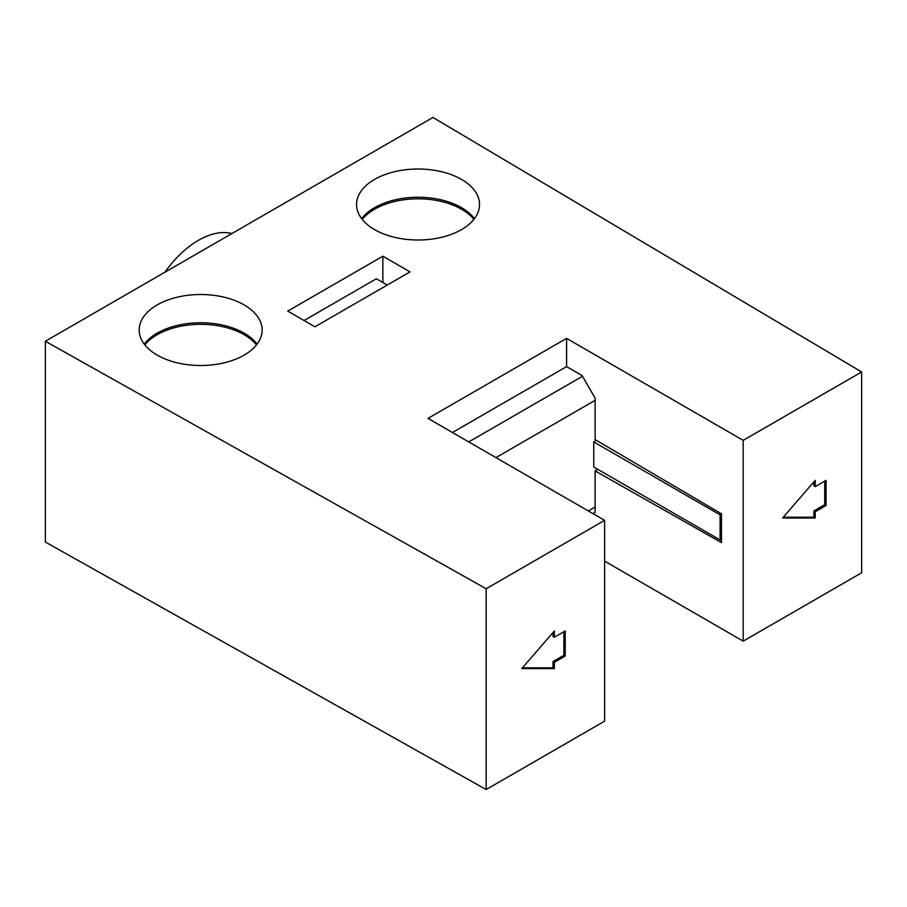 <?xml version="1.0" encoding="UTF-8"?>
<svg xmlns="http://www.w3.org/2000/svg" width="907" height="907" viewBox="0 0 907 907"><rect width="100%" height="100%" fill="white"/><g stroke="black" fill="none" stroke-linecap="round" stroke-linejoin="round"><path stroke-width="1.36" d="M721.462 513.952A11.53 6.655 -60 0 1 720.101 514.87L720.101 539.971A11.53 6.655 -60 0 1 721.462 539.314M720.101 539.971L593.756 467.014L593.756 441.913A11.53 6.655 120 0 0 596.103 440.167M588.326 510.947L595.117 507.024M595.117 400.35L495.936 457.604M468.76 441.913L582.487 376.258M593.756 441.913L720.101 514.87M604.618 561.15L743.196 641.147L861.65 572.77L861.65 371.961L432.968 117.456L45.35 341.247L486.175 588.745L604.618 520.357L604.618 721.156L486.175 789.543L45.35 542.046L45.35 341.247M452.457 432.503L566.58 366.621L566.58 338.379L428.002 418.388L604.618 520.357M566.58 366.621L582.09 375.566L595.117 398.128L595.117 439.589L721.462 513.804L721.462 542.59L595.117 470.914L595.117 512.376L592.963 513.623M257.078 344.127A61.483 35.498 0 0 0 244.142 333.152A61.483 35.498 0 0 0 144.258 344.127M474.452 218.632A61.483 35.498 0 0 0 461.516 207.646A61.483 35.498 0 0 0 361.632 218.632M382.867 256.193L287.768 311.101L314.944 326.792L410.043 271.885L382.867 256.193L382.867 282.508M566.58 338.379L743.196 440.349L861.65 371.961M374.568 229.607A61.483 35.498 180 0 1 356.553 204.506A61.483 35.498 180 0 1 394.511 171.718A61.483 35.498 180 0 1 461.516 179.405A61.483 35.498 180 0 1 479.531 204.506A61.483 35.498 180 0 1 441.573 237.305A61.483 35.498 180 0 1 374.568 229.607M157.194 355.113A61.483 35.498 180 0 1 139.179 330.012A61.483 35.498 180 0 1 177.137 297.213A61.483 35.498 180 0 1 244.142 304.911A61.483 35.498 180 0 1 262.146 330.012A61.483 35.498 180 0 1 224.199 362.811A61.483 35.498 180 0 1 157.194 355.113M743.196 641.147L743.196 440.349M815.212 517.999L782.605 517.999L815.212 480.347L815.212 486.628L826.073 480.347L826.073 505.448L815.212 511.729L815.212 517.999L813.851 517.217L783.274 517.217M824.712 481.141L824.712 504.666L813.851 510.947L815.212 511.729M813.851 510.947L813.851 517.217M824.712 504.666L826.073 505.448M815.212 486.628L813.851 485.846L813.851 481.923M597.815 469.361L595.117 470.914M721.462 540.493L720.362 539.824M486.175 789.543L486.175 588.745M554.358 637.224L565.22 630.955L565.22 656.056L554.358 662.325L554.358 668.606L521.752 668.606L554.358 630.955L554.358 637.224L552.998 636.442L552.998 632.519M522.432 667.824L552.998 667.824L552.998 661.543L563.871 655.273L565.22 656.056M563.871 655.273L563.871 631.737M552.998 661.543L554.358 662.325M552.998 667.824L554.358 668.606M362.244 219.415A61.483 35.498 180 0 1 461.516 209.222A61.483 35.498 180 0 1 473.839 219.415M144.859 344.909A61.483 35.498 180 0 1 244.142 334.717A61.483 35.498 180 0 1 256.466 344.909M387.244 285.036L376.382 278.766L304.072 320.511M164.904 272.225A80.7 46.586 -60 0 1 198.406 240.332A80.7 46.586 -60 0 1 231.897 233.541"/></g></svg>
